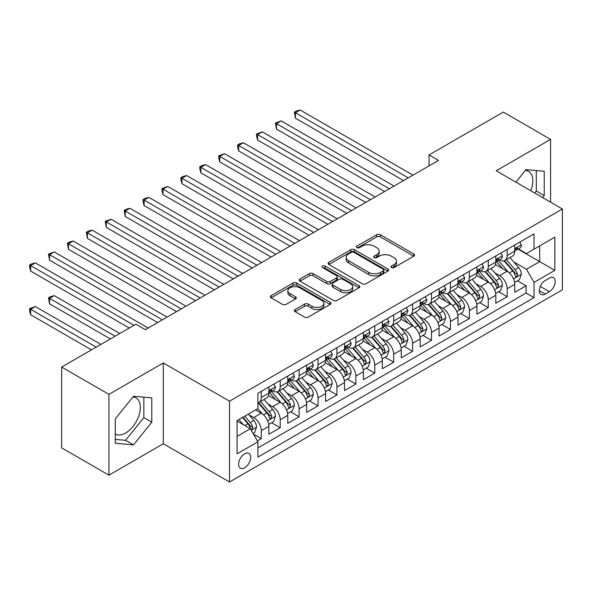<?xml version="1.0" encoding="UTF-8"?>
<svg xmlns="http://www.w3.org/2000/svg" width="592" height="592" viewBox="0 0 592 592"><rect width="100%" height="100%" fill="white"/><g stroke="black" fill="none" stroke-linecap="round" stroke-linejoin="round"><path stroke-width="0.89" d="M391.475 267.554A1.835 1.058 0 0 0 394.072 267.554L413.801 256.166A2.627 1.517 0 0 0 414.57 255.1A2.627 1.517 0 0 0 413.801 254.027L380.382 234.735A2.627 1.517 0 0 0 376.667 234.735L356.939 246.124A1.835 1.058 0 0 0 356.406 246.871A1.835 1.058 0 0 0 356.939 247.619A1.835 1.058 0 0 0 359.544 247.619L362.097 246.146A8.399 4.847 0 0 1 373.974 246.146L376.764 247.752A8.399 4.847 0 0 1 379.22 251.186A8.399 4.847 0 0 1 376.764 254.612L374.211 256.092A1.835 1.058 0 0 0 373.67 256.839A1.835 1.058 0 0 0 374.211 257.587A1.835 1.058 0 0 0 376.808 257.587L379.361 256.114A8.399 4.847 0 0 1 391.238 256.114L394.028 257.727A8.399 4.847 0 0 1 396.485 261.153A8.399 4.847 0 0 1 394.028 264.587L391.475 266.06A1.835 1.058 0 0 0 390.935 266.807A1.835 1.058 0 0 0 391.475 267.554L391.475 266.06M115.277 434.121A20.861 12.047 120 0 0 125.585 433.018A20.861 12.047 120 0 0 139.216 414.629A20.861 12.047 120 0 0 136.019 397.913A20.861 12.047 120 0 0 132.941 396.966M244.651 467.798A8.562 4.943 120 0 0 250.238 460.25A8.562 4.943 120 0 0 248.929 453.391A8.562 4.943 120 0 0 244.651 453.82A8.562 4.943 120 0 0 239.057 461.36A8.562 4.943 120 0 0 240.367 468.22A8.562 4.943 120 0 0 244.651 467.798M525.4 170.385A20.861 12.047 -60 0 1 528.478 171.325A20.861 12.047 -60 0 1 530.75 190.72M295.164 309.549A2.627 1.517 0 0 0 294.394 310.622A2.627 1.517 0 0 0 295.164 311.688L304.54 317.105A2.627 1.517 0 0 0 308.254 317.105L330.158 304.458A2.627 1.517 0 0 0 330.928 303.385A2.627 1.517 0 0 0 330.158 302.312L296.747 283.02A2.627 1.517 0 0 0 293.033 283.02L271.121 295.667A2.627 1.517 0 0 0 270.359 296.74A2.627 1.517 0 0 0 271.121 297.813L282.451 304.347A2.627 1.517 0 0 0 286.165 304.347L295.541 298.938A2.627 1.517 0 0 0 296.303 297.865A2.627 1.517 0 0 0 295.541 296.792L289.925 293.551A7.023 4.055 0 0 1 287.867 290.679A7.023 4.055 0 0 1 292.204 286.935A7.023 4.055 0 0 1 299.855 287.816L321.856 300.514A7.023 4.055 0 0 1 323.913 303.385A7.023 4.055 0 0 1 319.576 307.13A7.023 4.055 0 0 1 311.925 306.249L308.254 304.133A2.627 1.517 0 0 0 304.54 304.133L295.164 309.549L295.164 311.688M163.318 362.963L108.943 394.361L61.657 367.062L61.657 447.87L108.943 475.169L163.318 443.771L229.518 481.992L229.518 401.184L163.318 362.963L163.318 443.771M550.582 202.168L550.582 139.386L496.2 170.777L562.4 208.998L229.518 401.184M550.582 139.386L503.296 112.08L429.059 154.941L429.059 165.864M61.657 367.062L135.894 324.201L145.351 329.663L438.517 160.402L429.059 154.941M362.282 283.768A2.627 1.517 0 0 0 365.989 283.768L387.901 271.121A2.627 1.517 0 0 0 388.67 270.048A2.627 1.517 0 0 0 387.901 268.975L354.482 249.683A2.627 1.517 0 0 0 350.767 249.683L328.863 262.33A2.627 1.517 0 0 0 328.094 263.403A2.627 1.517 0 0 0 328.863 264.476L362.282 283.768M323.195 267.954A1.835 1.058 0 0 1 325.06 268.213L325.06 266.03L359.033 285.647A2.627 1.517 0 0 1 359.803 286.72A2.627 1.517 0 0 1 359.033 287.786L337.122 300.44A2.627 1.517 0 0 1 333.407 300.44L299.996 281.141L299.996 279.002A2.627 1.517 0 0 0 299.226 280.075A2.627 1.517 0 0 0 299.996 281.141M299.996 279.002L309.372 273.585A2.627 1.517 0 0 1 313.079 273.585L326.636 281.415A2.627 1.517 0 0 0 330.351 281.415L336.567 277.818A2.627 1.517 0 0 0 337.336 276.745A2.627 1.517 0 0 0 336.567 275.68L322.455 267.532A1.835 1.058 0 0 1 321.922 266.777A1.835 1.058 0 0 1 323.054 265.801A1.835 1.058 0 0 1 325.06 266.03M257.372 440.907L261.294 438.642L253.443 434.106M248.98 414.822L253.731 417.567A10.7 6.179 60 0 1 261.294 430.665L268.857 426.299L268.857 434.269L280.208 427.72L271.602 422.755M267.895 403.899L272.638 406.645A10.7 6.179 60 0 1 280.208 419.75L287.771 415.377L287.771 423.354L299.123 416.798L290.517 411.832M286.809 392.984L291.553 395.722A10.7 6.179 60 0 1 299.123 408.828L306.686 404.462L306.686 412.432L318.037 405.883L309.431 400.91M305.724 382.062L310.467 384.807A10.7 6.179 60 0 1 318.037 397.905L325.6 393.539L325.6 401.509L336.952 394.96L328.345 389.995M324.631 371.147L329.381 373.885A10.7 6.179 60 0 1 336.952 386.99L344.514 382.624L344.514 390.594L355.859 384.038L347.26 379.072M343.545 360.225L348.296 362.963A10.7 6.179 60 0 1 355.859 376.068L363.429 371.702L363.429 379.672L374.773 373.123L366.167 368.15M362.459 349.302L367.21 352.048A10.7 6.179 60 0 1 374.773 365.153L382.343 360.78L382.343 368.749L393.687 362.2L385.081 357.235M381.374 338.387L386.125 341.125A10.7 6.179 60 0 1 393.687 354.231L401.258 349.865L401.258 357.834L412.602 351.278L403.996 346.313M400.288 327.465L405.039 330.203A10.7 6.179 60 0 1 412.602 343.308L420.172 338.942L420.172 346.912L431.516 340.363L422.91 335.39M419.203 316.542L423.953 319.288A10.7 6.179 60 0 1 431.516 332.393L439.079 328.02L439.079 335.997L450.431 329.441L441.824 324.475M438.117 305.627L442.868 308.365A10.7 6.179 60 0 1 450.431 321.471L457.993 317.105L457.993 325.075L469.345 318.526L460.739 313.553M457.031 294.705L461.782 297.45A10.7 6.179 60 0 1 469.345 310.548L476.908 306.182L476.908 314.152L488.259 307.603L479.653 302.63M475.946 283.783L480.689 286.528A10.7 6.179 60 0 1 488.259 299.633L495.822 295.26L495.822 303.237L507.174 296.681L507.174 288.711A10.7 6.179 -120 0 0 499.604 275.606L494.86 272.868M498.568 291.715L507.174 296.681M268.857 426.299A10.7 6.179 -120 0 0 261.294 413.194L255.618 409.923M287.771 415.377A10.7 6.179 -120 0 0 280.208 402.279L268.509 395.523M306.686 404.462A10.7 6.179 -120 0 0 299.123 391.356L287.423 384.6M325.6 393.539A10.7 6.179 -120 0 0 318.037 380.434L306.338 373.685M344.514 382.624A10.7 6.179 -120 0 0 336.952 369.519L325.252 362.763M363.429 371.702A10.7 6.179 -120 0 0 355.859 358.597L344.167 351.848M382.343 360.78A10.7 6.179 -120 0 0 374.773 347.674L363.081 340.925M401.258 349.865A10.7 6.179 -120 0 0 393.687 336.759L381.995 330.003M420.172 338.942A10.7 6.179 -120 0 0 412.602 325.837L400.91 319.088M439.079 328.02A10.7 6.179 -120 0 0 431.516 314.922L419.817 308.166M457.993 317.105A10.7 6.179 -120 0 0 450.431 303.999L438.731 297.243M476.908 306.182A10.7 6.179 -120 0 0 469.345 293.077L457.646 286.328M495.822 295.26A10.7 6.179 -120 0 0 488.259 282.162L476.56 275.406M549.346 278.122L545.188 280.519A8.295 4.788 120 0 0 539.771 287.83A8.295 4.788 120 0 0 541.044 294.476A8.295 4.788 120 0 0 545.188 294.061L549.346 291.656A8.295 4.788 120 0 0 554.763 284.352A8.295 4.788 120 0 0 553.498 277.707A8.295 4.788 120 0 0 549.346 278.122M229.518 481.992L562.4 289.806L562.4 208.998M237.081 436.348L250.32 428.704L257.89 441.81L257.89 457.091L534.028 297.665L534.028 282.377L526.466 269.271L513.775 261.945M257.89 441.81L237.081 453.82L237.081 420.623L257.89 408.613L257.89 393.325L534.028 233.892L534.028 249.18L554.837 237.17L554.837 270.366L534.028 282.377M272.542 390.861L272.638 390.92A10.7 6.179 60 0 0 277.988 391.453L285.559 387.079A10.7 6.179 -120 0 0 287.771 382.18L287.771 376.068M291.456 379.946L291.553 379.997A10.7 6.179 60 0 0 296.903 380.53L304.473 376.164A10.7 6.179 -120 0 0 306.686 371.265L306.686 365.146M310.371 369.023L310.467 369.082A10.7 6.179 60 0 0 315.817 369.608L323.387 365.242A10.7 6.179 -120 0 0 325.6 360.343L325.6 354.231M329.285 358.101L329.381 358.16A10.7 6.179 60 0 0 334.732 358.693L342.294 354.319A10.7 6.179 -120 0 0 344.514 349.428L344.514 343.308M348.2 347.186L348.296 347.238A10.7 6.179 60 0 0 353.646 347.77L361.209 343.404A10.7 6.179 -120 0 0 363.429 338.506L363.429 332.386M367.114 336.263L367.21 336.323A10.7 6.179 60 0 0 372.56 336.848L380.123 332.482A10.7 6.179 -120 0 0 382.343 327.583L382.343 321.471M386.028 325.341L386.125 325.4A10.7 6.179 60 0 0 391.475 325.933L399.038 321.56A10.7 6.179 -120 0 0 401.258 316.668L401.258 310.548M404.935 314.426L405.039 314.478A10.7 6.179 60 0 0 410.389 315.011L417.952 310.645A10.7 6.179 -120 0 0 420.172 305.746L420.172 299.633M423.85 303.504L423.953 303.563A10.7 6.179 60 0 0 429.304 304.088L436.866 299.722A10.7 6.179 -120 0 0 439.079 294.823L439.079 288.711M442.764 292.581L442.868 292.64A10.7 6.179 60 0 0 448.218 293.173L455.781 288.807A10.7 6.179 -120 0 0 457.993 283.908L457.993 277.789M461.679 281.666L461.782 281.725A10.7 6.179 60 0 0 467.125 282.251L474.695 277.885A10.7 6.179 -120 0 0 476.908 272.986L476.908 266.874M480.593 270.744L480.689 270.803A10.7 6.179 60 0 0 486.039 271.336L493.61 266.962A10.7 6.179 -120 0 0 495.822 262.064L495.822 255.951M257.89 447.922L526.088 293.077L526.088 285.766L514.737 292.315L514.737 284.345A10.7 6.179 -120 0 0 507.174 271.24L495.474 264.483M499.507 259.829L499.604 259.881A10.7 6.179 -120 0 0 504.954 260.413A10.7 6.179 -120 0 0 507.174 255.515L507.174 249.402M504.954 260.413L512.524 256.047A10.7 6.179 -120 0 0 514.737 251.149L514.737 245.029M261.294 391.356L261.294 397.469A10.7 6.179 60 0 1 259.074 402.368A10.7 6.179 60 0 1 257.89 402.804M259.074 402.368L266.644 398.002A10.7 6.179 -120 0 0 268.857 393.103L268.857 386.99M280.208 380.434L280.208 386.554A10.7 6.179 60 0 1 277.988 391.453M299.123 369.519L299.123 375.631A10.7 6.179 60 0 1 296.903 380.53M318.037 358.597L318.037 364.709A10.7 6.179 60 0 1 315.817 369.608M336.952 347.674L336.952 353.794A10.7 6.179 60 0 1 334.732 358.693M355.859 336.759L355.859 342.872A10.7 6.179 60 0 1 353.646 347.77M374.773 325.837L374.773 331.957A10.7 6.179 60 0 1 372.56 336.848M393.687 314.914L393.687 321.034A10.7 6.179 60 0 1 391.475 325.933M412.602 303.999L412.602 310.112A10.7 6.179 60 0 1 410.389 315.011M431.516 293.077L431.516 299.197A10.7 6.179 60 0 1 429.304 304.088M450.431 282.162L450.431 288.274A10.7 6.179 60 0 1 448.218 293.173M469.345 271.24L469.345 277.352A10.7 6.179 60 0 1 467.125 282.251M488.259 260.317L488.259 266.437A10.7 6.179 60 0 1 486.039 271.336M488.259 299.633L488.259 307.603M469.345 310.548L469.345 318.526M450.431 321.471L450.431 329.441M431.516 332.393L431.516 340.363M412.602 343.308L412.602 351.278M393.687 354.231L393.687 362.2M374.773 365.153L374.773 373.123M355.859 376.068L355.859 384.038M336.952 386.99L336.952 394.96M318.037 397.905L318.037 405.883M299.123 408.828L299.123 416.798M280.208 419.75L280.208 427.72M261.294 430.665L261.294 438.642M250.32 428.704L237.081 421.06M526.466 269.271L539.704 261.627L539.704 245.902L554.837 237.17M518.044 249.121L554.837 270.366M518.422 248.906L526.466 253.546L534.028 249.18M108.943 394.361L108.943 475.169M517.482 280.793L526.088 285.766M526.088 293.077L534.028 297.665M542.649 197.595L544.24 195.612L544.24 171.273L525.992 169.645L515.928 182.166M115.277 443.275L133.533 444.903L151.781 422.2L151.781 397.861L133.533 396.233L115.277 418.936L115.277 443.275M534.709 193.007L536.3 191.024L536.3 170.57M536.3 191.024L544.24 195.612M115.277 439.397L125.585 440.315L143.841 417.612L143.841 397.151M143.841 417.612L151.781 422.2M125.585 440.315L133.533 444.903M392.207 267.821L394.028 266.77A8.399 4.847 0 0 0 396.485 263.336L396.485 261.153M379.22 251.186L379.22 253.369A8.399 4.847 0 0 1 376.764 256.802L374.943 257.846M413.764 256.188L380.382 236.918A2.627 1.517 0 0 0 376.667 236.918L357.679 247.878M387.864 271.143L354.482 251.866A2.627 1.517 0 0 0 350.767 251.866L328.9 264.498M383.261 270.803A1.835 1.058 0 0 0 383.794 270.048A1.835 1.058 0 0 0 383.261 269.301L353.927 252.362A1.835 1.058 0 0 0 351.322 252.362L348.636 253.916A8.399 4.847 0 0 0 346.172 257.35A8.399 4.847 0 0 0 348.636 260.776L368.683 272.357A8.399 4.847 0 0 0 380.567 272.357L383.261 270.803L383.261 272.986A1.835 1.058 0 0 0 383.794 272.231L383.794 270.048M346.172 257.35L346.172 259.533A8.399 4.847 0 0 0 348.636 262.959L348.636 260.776M383.261 272.986L380.567 274.54A8.399 4.847 0 0 1 368.683 274.54L348.636 262.959M300.026 281.163L309.372 275.768L309.372 273.585M337.336 276.745L337.336 278.936A2.627 1.517 0 0 1 336.567 280.001L330.351 283.598A2.627 1.517 0 0 1 326.636 283.598L313.079 275.768A2.627 1.517 0 0 0 309.372 275.768M325.06 268.213L358.996 287.808M340.696 289.532A7.023 4.055 0 0 0 348.348 290.413A7.023 4.055 0 0 0 352.684 286.661A7.023 4.055 0 0 0 350.627 283.797L342.879 279.32A2.627 1.517 0 0 0 339.164 279.32L332.948 282.909A2.627 1.517 0 0 0 332.179 283.982A2.627 1.517 0 0 0 332.948 285.055L340.696 289.532L340.696 291.715A7.023 4.055 0 0 0 348.348 292.596A7.023 4.055 0 0 0 352.684 288.844L352.684 286.661M332.179 283.982L332.179 286.165A2.627 1.517 0 0 0 332.948 287.238L332.948 285.055M340.696 291.715L332.948 287.238M323.913 303.385L323.913 305.568A7.023 4.055 0 0 1 319.576 309.313A7.023 4.055 0 0 1 311.925 308.432L308.254 306.316A2.627 1.517 0 0 0 304.54 306.316L295.201 311.71M287.867 290.679L287.867 292.87A7.023 4.055 0 0 0 289.925 295.734L289.925 293.551M295.504 298.953L289.925 295.734M330.129 304.473L296.747 285.203A2.627 1.517 0 0 0 293.033 285.203L271.158 297.828M514.581 282.473L519.465 279.646L521.36 274.185A7.089 4.092 -120 0 0 518.599 267.532L509.956 257.527M508.225 271.928L498.346 260.495M502.601 268.598L496.873 261.967A16.983 9.805 -120 0 0 496.34 261.375M295.43 161.875L365.693 202.442L257.609 140.038L257.609 134.576L262.33 131.846L375.15 196.988M503.992 260.798L512.731 270.914A7.089 4.092 60 0 1 515.262 275.798L515.773 276.642L516.735 276.508L517.526 274.488A7.089 4.092 -120 0 0 515.003 269.604L506.36 259.599M504.51 260.635L513.9 271.506A3.611 2.087 60 0 1 514.811 272.919L517.526 274.488M519.746 242.135L521.36 244.925A7.089 4.092 60 0 1 519.887 248.055L516.298 250.135A7.089 4.092 -120 0 0 517.526 248.499L517.378 247.87M408.251 177.874L295.43 112.739L300.159 110.008L412.979 175.143M514.973 250.468L515.003 250.468A7.089 4.092 -120 0 0 516.298 250.135M516.616 247.974L517.526 248.499C517.082 247.434 516.328 247.87 515.262 249.809A7.089 4.092 60 0 1 514.737 250.816M403.522 180.604L295.43 118.2L295.43 112.739L294.394 112.14L296.281 111.044L300.159 110.008M295.43 118.2L294.394 112.14M495.667 293.388L500.551 290.568L502.445 285.107A7.089 4.092 -120 0 0 499.685 278.455L491.042 268.45M489.31 282.85L479.431 271.417M483.686 279.52L477.959 272.882A16.983 9.805 -120 0 0 477.433 272.29M276.516 172.797L346.786 213.364L238.694 150.96L238.694 145.499L243.423 142.768L356.243 207.903M485.077 271.713L493.817 281.836A7.089 4.092 60 0 1 496.348 286.72L496.866 287.557L497.82 287.423L498.619 285.411A7.089 4.092 -120 0 0 496.089 280.527L487.445 270.522M485.595 271.55L494.986 282.428A3.611 2.087 60 0 1 495.896 283.842L498.619 285.411M476.752 304.31L481.636 301.491L483.531 296.03A7.089 4.092 -120 0 0 480.771 289.37L472.127 279.365M470.396 293.773L460.517 282.332M464.772 290.443L459.044 283.805A16.983 9.805 -120 0 0 458.519 283.213M257.609 183.72L327.872 224.287L219.78 161.875L219.78 156.421L224.509 153.691L337.329 218.825M466.163 282.636L474.902 292.759A7.089 4.092 60 0 1 477.433 297.643L477.951 298.479L478.906 298.346L479.705 296.326A7.089 4.092 -120 0 0 477.174 291.449L468.531 281.444M466.681 282.473L476.072 293.343A3.611 2.087 60 0 1 476.982 294.757L479.705 296.326M457.838 315.225L462.722 312.406L464.616 306.945A7.089 4.092 -120 0 0 461.856 300.292L453.213 290.287M451.481 304.688L441.602 293.255M445.865 301.358L440.13 294.727A16.983 9.805 -120 0 0 439.604 294.135M238.694 194.635L308.957 235.202L200.866 172.797L200.866 167.336L205.594 164.606L318.415 229.74M447.249 293.558L455.988 303.674A7.089 4.092 60 0 1 458.519 308.558L459.037 309.401L459.991 309.268L460.791 307.248A7.089 4.092 -120 0 0 458.26 302.364L449.617 292.359M447.767 293.388L457.157 304.266A3.611 2.087 60 0 1 458.067 305.679L460.791 307.248M438.924 326.148L443.808 323.328L445.702 317.867A7.089 4.092 -120 0 0 442.942 311.214L434.299 301.202M432.567 315.61L422.688 304.177M426.95 312.28L421.215 305.642A16.983 9.805 -120 0 0 420.69 305.05M219.78 205.557L290.043 246.124L181.951 183.72L181.951 178.259L186.68 175.528L299.5 240.663M428.334 304.473L437.081 314.596A7.089 4.092 60 0 1 439.604 319.48L440.122 320.316L441.077 320.183L441.876 318.17A7.089 4.092 -120 0 0 439.345 313.286L430.702 303.282M428.852 304.31L438.243 315.188A3.611 2.087 60 0 1 439.153 316.594L441.876 318.17M500.832 253.058L502.445 255.84A7.089 4.092 60 0 1 500.973 258.978L497.384 261.05A7.089 4.092 -120 0 0 498.619 259.422L498.464 258.793M389.336 188.796L276.516 123.661L281.244 120.931L394.065 186.066M496.059 261.383L496.089 261.383A7.089 4.092 -120 0 0 497.384 261.05M497.702 258.889L498.619 259.422C498.168 258.349 497.413 258.785 496.348 260.732A7.089 4.092 60 0 1 495.822 261.738M384.608 191.527L276.516 129.115L276.516 123.661L275.48 123.055L281.244 120.931M276.516 129.115L275.48 123.055M481.925 263.98L483.531 266.763A7.089 4.092 60 0 1 482.058 269.9L478.469 271.972A7.089 4.092 -120 0 0 479.705 270.337L479.55 269.708M370.422 199.711L256.565 133.977L262.33 131.846M477.145 272.305L477.174 272.305A7.089 4.092 -120 0 0 478.469 271.972M478.787 269.811L479.705 270.337C479.254 269.271 478.499 269.708 477.433 271.647A7.089 4.092 60 0 1 476.908 272.66M257.609 140.038L256.565 136.16L256.565 133.977M463.011 274.895L464.616 277.678A7.089 4.092 60 0 1 463.151 280.815L459.555 282.895A7.089 4.092 -120 0 0 460.791 281.259L460.643 280.63M351.515 210.634L237.651 144.899L239.545 143.804L243.423 142.768M458.23 283.228L458.26 283.228A7.089 4.092 -120 0 0 459.555 282.895M459.873 280.734L460.791 281.259C460.339 280.194 459.584 280.63 458.519 282.569A7.089 4.092 60 0 1 457.993 283.575M238.694 150.96L237.651 147.082L237.651 144.899M444.096 285.818L445.702 288.6A7.089 4.092 60 0 1 444.237 291.738L440.64 293.81A7.089 4.092 -120 0 0 441.876 292.182L441.728 291.553M332.6 221.556L218.737 155.814L224.509 153.691M439.316 294.143L439.345 294.143A7.089 4.092 -120 0 0 440.64 293.81M440.959 291.649L441.876 292.182C441.432 291.109 440.67 291.545 439.604 293.491A7.089 4.092 60 0 1 439.079 294.498M219.78 161.875L218.737 158.005L218.737 155.814M420.009 337.07L424.901 334.243L426.788 328.789A7.089 4.092 -120 0 0 424.027 322.129L415.384 312.125M413.653 326.532L403.781 315.092M408.036 323.202L402.301 316.565A16.983 9.805 -120 0 0 401.776 315.973M200.866 216.48L271.129 257.046L163.037 194.635L163.037 189.174L167.765 186.45L280.586 251.585M409.42 315.395L418.167 325.519A7.089 4.092 60 0 1 420.69 330.395L421.208 331.239L422.163 331.106L422.962 329.085A7.089 4.092 -120 0 0 420.431 324.209L411.795 314.197M409.938 315.233L419.328 326.103A3.611 2.087 60 0 1 420.239 327.517L422.962 329.085M425.182 296.74L426.788 299.522A7.089 4.092 60 0 1 425.322 302.66L421.726 304.732A7.089 4.092 -120 0 0 422.962 303.097L422.814 302.468M313.686 232.471L199.822 166.737L201.717 165.642L205.594 164.606M420.409 305.065L420.431 305.065A7.089 4.092 -120 0 0 421.726 304.732M422.044 302.571L422.962 303.097C422.518 302.031 421.756 302.468 420.69 304.406A7.089 4.092 60 0 1 420.172 305.42M200.866 172.797L199.822 168.92L199.822 166.737M401.095 347.985L405.986 345.166L407.873 339.704A7.089 4.092 -120 0 0 405.113 333.052L396.47 323.047M394.738 337.447L384.867 326.014M389.122 334.117L383.387 327.48A16.983 9.805 -120 0 0 382.861 326.895M181.951 227.395L252.214 267.961L144.122 205.557L144.122 200.096L148.851 197.365L261.671 262.5M390.513 326.318L399.252 336.434A7.089 4.092 60 0 1 401.776 341.318L402.294 342.161L403.248 342.021L404.047 340.008A7.089 4.092 -120 0 0 401.517 335.124L392.881 325.119M391.023 326.148L400.414 337.026A3.611 2.087 60 0 1 401.324 338.439L404.047 340.008M406.267 307.655L407.873 310.437A7.089 4.092 60 0 1 406.408 313.575L402.812 315.654A7.089 4.092 -120 0 0 404.047 314.019L403.899 313.39M294.772 243.393L180.908 177.659L182.802 176.564L186.68 175.528M401.494 315.98L401.517 315.98A7.089 4.092 -120 0 0 402.812 315.654M403.13 313.494L404.047 314.019C403.603 312.953 402.849 313.39 401.776 315.329A7.089 4.092 60 0 1 401.258 316.335M181.951 183.72L180.908 179.842L180.908 177.659M382.18 358.907L387.072 356.088L388.959 350.627A7.089 4.092 -120 0 0 386.199 343.967L377.555 333.962M375.824 348.37L365.952 336.937M370.207 345.04L364.472 338.402A16.983 9.805 -120 0 0 363.947 337.81M163.037 238.317L233.3 278.884L125.208 216.48L125.208 211.018L129.937 208.288L242.757 273.423M371.598 337.233L380.338 347.356A7.089 4.092 60 0 1 382.861 352.24L383.379 353.076L384.334 352.943L385.133 350.93A7.089 4.092 -120 0 0 382.61 346.046L373.966 336.041M372.109 337.07L381.5 347.941A3.611 2.087 60 0 1 382.41 349.354L385.133 350.93M387.353 318.577L388.959 321.36A7.089 4.092 60 0 1 387.494 324.497L383.897 326.569A7.089 4.092 -120 0 0 385.133 324.941L384.985 324.312M275.857 254.316L161.993 188.574L167.765 186.45M382.58 326.902L382.61 326.902A7.089 4.092 -120 0 0 383.897 326.569M384.215 324.409L385.133 324.941C384.689 323.868 383.934 324.305 382.861 326.251A7.089 4.092 60 0 1 382.343 327.258M163.037 194.635L161.993 190.757L161.993 188.574M363.266 369.83L368.157 367.003L370.044 361.542A7.089 4.092 -120 0 0 367.284 354.889L358.641 344.884M356.909 359.292L347.038 347.852M351.293 355.962L345.558 349.324A16.983 9.805 -120 0 0 345.032 348.732M144.122 249.239L214.385 289.806L106.294 227.395L106.294 221.933L111.022 219.203L223.843 284.345M352.684 348.155L361.423 358.278A7.089 4.092 60 0 1 363.947 363.155L364.465 363.999L365.427 363.865L366.219 361.845A7.089 4.092 -120 0 0 363.695 356.961L355.052 346.956M353.195 347.992L362.585 358.863A3.611 2.087 60 0 1 363.495 360.276L366.219 361.845M368.439 329.492L370.044 332.282A7.089 4.092 60 0 1 368.579 335.42L364.983 337.492A7.089 4.092 -120 0 0 366.219 335.856L366.071 335.227M256.943 265.231L143.079 199.497L144.973 198.401L148.851 197.365M363.666 337.825L363.695 337.825A7.089 4.092 -120 0 0 364.983 337.492M365.301 335.331L366.219 335.856C365.775 334.791 365.02 335.227 363.947 337.166A7.089 4.092 60 0 1 363.429 338.18M144.122 205.557L143.079 201.68L143.079 199.497M344.352 380.745L349.243 377.925L351.13 372.464A7.089 4.092 -120 0 0 348.37 365.812L339.734 355.807M338.002 370.207L328.123 358.774M332.378 366.877L326.643 360.239A16.983 9.805 -120 0 0 326.118 359.647M125.208 260.154L195.471 300.721L87.379 238.317L87.379 232.856L92.108 230.125L204.928 295.26M333.77 359.078L342.509 369.193A7.089 4.092 60 0 1 345.04 374.077L345.55 374.921L346.512 374.78L347.304 372.768A7.089 4.092 -120 0 0 344.781 367.884L336.138 357.879M334.28 358.907L343.678 369.785A3.611 2.087 60 0 1 344.581 371.199L347.304 372.768M349.524 340.415L351.13 343.197A7.089 4.092 60 0 1 349.665 346.335L346.068 348.414A7.089 4.092 -120 0 0 347.304 346.779L347.156 346.15M238.028 276.153L124.172 210.419L126.059 209.324L129.937 208.288M344.751 348.74L344.781 348.74A7.089 4.092 -120 0 0 346.068 348.414M346.394 346.246L347.304 346.779C346.86 345.713 346.105 346.15 345.04 348.089A7.089 4.092 60 0 1 344.514 349.095M125.208 216.48L124.172 210.419M325.445 391.667L330.329 388.848L332.216 383.387A7.089 4.092 -120 0 0 329.455 376.727L320.82 366.722M319.088 381.13L309.209 369.697M313.464 377.8L307.736 371.162A16.983 9.805 -120 0 0 307.204 370.57M106.294 271.077L176.557 311.644L68.465 249.239L68.465 243.778L73.193 241.048L186.014 306.182M314.855 369.993L323.595 380.116A7.089 4.092 60 0 1 326.125 385L326.636 385.836L327.598 385.703L328.39 383.69A7.089 4.092 -120 0 0 325.866 378.806L317.223 368.801M315.366 369.83L324.764 380.7A3.611 2.087 60 0 1 325.674 382.114L328.39 383.69M330.61 351.337L332.216 354.12A7.089 4.092 60 0 1 330.75 357.257L327.161 359.329A7.089 4.092 -120 0 0 328.39 357.701L328.242 357.072M219.114 287.076L105.258 221.334L111.022 219.203M325.837 359.662L325.866 359.662A7.089 4.092 -120 0 0 327.161 359.329M327.48 357.168L328.39 357.701C327.946 356.628 327.191 357.065 326.125 359.011A7.089 4.092 60 0 1 325.6 360.017M106.294 227.395L105.258 221.334M306.53 402.59L311.414 399.763L313.309 394.302A7.089 4.092 -120 0 0 310.548 387.649L301.905 377.644M300.174 392.045L290.295 380.612M294.55 388.722L288.822 382.084A16.983 9.805 -120 0 0 288.289 381.492M87.379 281.999L157.642 322.559L49.55 260.154L49.55 254.693L54.279 251.963L167.099 317.105M295.941 380.915L304.68 391.031A7.089 4.092 60 0 1 307.211 395.915L307.722 396.758L308.684 396.625L309.475 394.605A7.089 4.092 -120 0 0 306.952 389.721L298.309 379.716M296.451 380.752L305.849 391.623A3.611 2.087 60 0 1 306.76 393.036L309.475 394.605M311.695 362.252L313.309 365.042A7.089 4.092 60 0 1 311.836 368.172L308.247 370.252A7.089 4.092 -120 0 0 309.475 368.616L309.327 367.987M200.2 297.991L86.343 232.256L88.23 231.161L92.108 230.125M306.922 370.585L306.952 370.585A7.089 4.092 -120 0 0 308.247 370.252M308.565 368.091L309.475 368.616C309.031 367.551 308.277 367.987 307.211 369.926A7.089 4.092 60 0 1 306.686 370.94M87.379 238.317L86.343 232.256M287.616 413.505L292.5 410.685L294.394 405.224A7.089 4.092 -120 0 0 291.634 398.571L282.991 388.567M281.259 402.967L271.38 391.534M275.635 399.637L269.908 392.999A16.983 9.805 -120 0 0 269.382 392.407M68.465 292.914L129.278 328.02L30.643 271.077L30.643 265.616L35.372 262.885L148.192 328.02M277.026 391.837L285.766 401.953A7.089 4.092 60 0 1 288.297 406.837L288.807 407.681L289.769 407.54L290.568 405.527A7.089 4.092 -120 0 0 288.038 400.643L279.394 390.639M277.544 391.667L286.935 402.545A3.611 2.087 60 0 1 287.845 403.959L290.568 405.527M292.781 373.175L294.394 375.957A7.089 4.092 60 0 1 292.922 379.095L289.333 381.167A7.089 4.092 -120 0 0 290.568 379.539L290.413 378.91M181.285 308.913L67.429 243.179L69.316 242.084L73.193 241.048M288.008 381.5L288.038 381.5A7.089 4.092 -120 0 0 289.333 381.167M289.651 379.006L290.568 379.539C290.117 378.473 289.362 378.91 288.297 380.848A7.089 4.092 60 0 1 287.771 381.855M68.465 249.239L67.429 243.179M268.701 424.427L273.585 421.608L275.48 416.146A7.089 4.092 -120 0 0 272.72 409.486L264.076 399.482M262.345 413.889L257.823 408.65M256.721 410.559L255.988 409.708M119.821 333.481L54.279 295.645L49.55 298.375L49.55 303.837L110.364 338.942M258.112 402.752L266.851 412.876A7.089 4.092 60 0 1 269.382 417.76L269.9 418.596L270.855 418.463L271.654 416.45A7.089 4.092 -120 0 0 269.123 411.566L260.48 401.561M258.63 402.59L268.021 413.46A3.611 2.087 60 0 1 268.931 414.874L271.654 416.45M49.55 303.837L48.514 297.776L115.092 336.212M48.514 297.776L50.409 296.681L54.279 295.645M253.065 433.455L254.671 432.523L256.565 427.061A7.089 4.092 -120 0 0 253.805 420.409L248.366 414.111M243.282 424.642L238.909 419.573M237.814 421.474L237.081 420.638M100.906 344.403L35.372 306.567L30.643 309.298L30.643 314.752L91.449 349.865M242.498 417.493L247.937 423.791A7.089 4.092 60 0 1 250.468 428.675L250.986 429.518L251.94 429.385L252.74 427.365A7.089 4.092 -120 0 0 250.209 422.481L244.77 416.183M242.935 417.242L249.106 424.383A3.611 2.087 60 0 1 250.016 425.796L252.74 427.365M30.643 314.752L29.6 310.881L29.6 308.691L96.178 347.134M29.6 308.691L35.372 306.567M273.874 384.097L275.48 386.879A7.089 4.092 60 0 1 274.007 390.017L270.418 392.089A7.089 4.092 -120 0 0 271.654 390.454L271.499 389.825M162.371 319.835L48.514 254.094L54.279 251.963M269.094 392.422L269.123 392.422A7.089 4.092 -120 0 0 270.418 392.089M270.736 389.928L271.654 390.454C271.203 389.388 270.448 389.825 269.382 391.771A7.089 4.092 60 0 1 268.857 392.777M49.55 260.154L48.514 254.094M134.007 325.289L29.6 265.016L31.494 263.921L35.372 262.885M30.643 271.077L29.6 267.199L29.6 265.016M253.731 417.567L261.294 413.194M272.638 406.645L280.208 402.279M291.553 395.722L299.123 391.356M310.467 384.807L318.037 380.434M329.381 373.885L336.952 369.519M348.296 362.963L355.859 358.597M367.21 352.048L374.773 347.674M386.125 341.125L393.687 336.759M405.039 330.203L412.602 325.837M423.953 319.288L431.516 314.922M442.868 308.365L450.431 303.999M461.782 297.45L469.345 293.077M480.689 286.528L488.259 282.162M499.604 275.606L507.174 271.24M507.174 255.515L514.737 251.149M261.294 397.469L268.857 393.103M280.208 386.554L287.771 382.18M299.123 375.631L306.686 371.265M318.037 364.709L325.6 360.343M336.952 353.794L344.514 349.428M355.859 342.872L363.429 338.506M374.773 331.957L382.343 327.583M393.687 321.034L401.258 316.668M412.602 310.112L420.172 305.746M431.516 299.197L439.079 294.823M450.431 288.274L457.993 283.908M469.345 277.352L476.908 272.986M488.259 266.437L495.822 262.064M507.174 288.711L514.737 284.345M540.281 286.424L549.346 291.656M539.327 290.679L545.188 294.061M394.028 266.77L394.028 264.587M374.211 257.587L374.211 256.092M376.764 256.802L376.764 254.612M356.939 247.619L356.939 246.124M376.667 236.918L376.667 234.735M380.382 236.918L380.382 234.735M413.801 256.166L413.801 254.027M328.863 264.476L328.863 262.33M350.767 251.866L350.767 249.683M354.482 251.866L354.482 249.683M387.901 271.121L387.901 268.975M368.683 274.54L368.683 272.357M380.567 274.54L380.567 272.357M313.079 275.768L313.079 273.585M326.636 283.598L326.636 281.415M330.351 283.598L330.351 281.415M336.567 280.001L336.567 277.818M359.033 287.786L359.033 285.647M304.54 306.316L304.54 304.133M308.254 306.316L308.254 304.133M311.925 308.432L311.925 306.249M295.541 298.938L295.541 296.792M271.121 297.813L271.121 295.667M293.033 285.203L293.033 283.02M296.747 285.203L296.747 283.02M330.158 304.458L330.158 302.312M513.501 278.832L521.308 274.325M515.003 269.604L518.599 267.532M509.349 272.868L512.731 270.914M521.308 244.844L514.737 248.633M494.586 289.754L502.393 285.248M496.089 280.527L499.685 278.455M490.435 283.79L493.817 281.836M475.672 300.677L483.479 296.163M477.174 291.449L480.771 289.37M471.528 294.705L474.902 292.759M456.758 311.592L464.572 307.085M458.26 302.364L461.856 300.292M452.614 305.627L455.988 303.674M437.843 322.514L445.658 318M439.345 313.286L442.942 311.214M433.699 316.55L437.081 314.596M502.393 255.759L495.822 259.555M483.479 266.681L476.908 270.477M464.572 277.596L457.993 281.392M445.658 288.519L439.079 292.315M418.929 333.437L426.743 328.923M420.431 324.209L424.027 322.129M414.785 327.465L418.167 325.519M426.743 299.441L420.172 303.237M400.014 344.352L407.829 339.845M401.517 335.124L405.113 333.052M395.87 338.387L399.252 336.434M407.829 310.356L401.258 314.152M381.1 355.274L388.914 350.76M382.61 346.046L386.199 343.967M376.956 349.31L380.338 347.356M388.914 321.278L382.343 325.075M362.186 366.196L370 361.682M363.695 356.961L367.284 354.889M358.042 360.225L361.423 358.278M370 332.201L363.429 335.99M343.271 377.111L351.086 372.605M344.781 367.884L348.37 365.812M339.127 371.147L342.509 369.193M351.086 343.116L344.514 346.912M324.357 388.034L332.171 383.52M325.866 378.806L329.455 376.727M320.213 382.069L323.595 380.116M332.171 354.038L325.6 357.834M305.45 398.949L313.257 394.442M306.952 389.721L310.548 387.649M301.298 392.984L304.68 391.031M313.257 364.961L306.686 368.749M286.535 409.871L294.342 405.365M288.038 400.643L291.634 398.571M282.384 403.907L285.766 401.953M294.342 375.876L287.771 379.672M267.621 420.794L275.428 416.28M269.123 411.566L272.72 409.486M263.477 414.829L266.851 412.876M251.223 430.258L256.521 427.202M250.209 422.481L253.805 420.409M244.881 425.559L247.937 423.791M275.428 386.798L268.857 390.594"/></g></svg>
